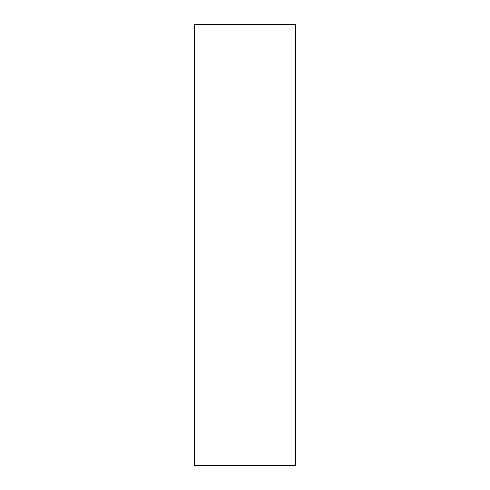 <?xml version="1.0" encoding="UTF-8"?>
<svg xmlns="http://www.w3.org/2000/svg" width="490" height="490" viewBox="0 0 490 490"><rect width="100%" height="100%" fill="white"/><g stroke="black" fill="none" stroke-linecap="round" stroke-linejoin="round"><path stroke-width="0.73" d="M194.597 465.5L194.597 24.5L295.403 24.5L295.403 465.5L194.597 465.5L295.403 465.5L295.403 24.5L194.597 24.5L194.597 465.5"/></g></svg>
